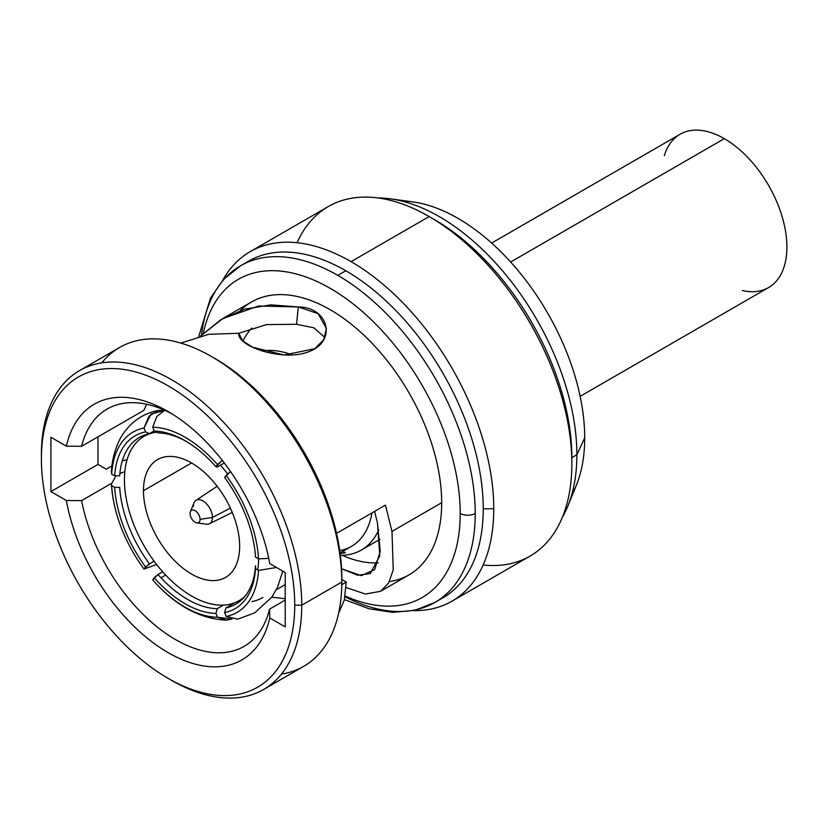 <?xml version="1.0" encoding="UTF-8"?>
<svg xmlns="http://www.w3.org/2000/svg" width="828" height="828" viewBox="0 0 828 828"><rect width="100%" height="100%" fill="white"/><g stroke="black" fill="none" stroke-linecap="round" stroke-linejoin="round"><path stroke-width="1.24" d="M115.951 475.8L111.418 484.08L111.666 485.622A104.08 60.092 -120 0 0 120.35 525.262A104.08 60.092 -120 0 0 144.041 569.074L149.309 563.702A96.296 55.6 60 0 1 119.687 487.371L114.678 487.361L111.666 485.622A104.08 60.092 -120 0 0 144.041 569.074L145.552 566.932A99.836 57.639 60 0 1 114.678 487.361A99.836 57.639 -120 0 0 145.552 566.932L153.967 561.011M255.51 557.109L258.522 558.848A104.08 60.092 -120 0 0 226.147 475.396L224.636 477.539A99.836 57.639 60 0 1 255.51 557.109A99.836 57.639 -120 0 0 224.636 477.539L230.557 471.577L226.147 475.396A104.08 60.092 -120 0 1 258.522 558.848L268.758 558.393M154.132 430.881L149.309 433.665L145.552 431.874L144.041 428.004A104.08 60.092 -120 0 0 111.666 474.061L114.678 475.8A99.836 57.639 60 0 1 145.552 431.874L144.041 428.004A104.08 60.092 -120 0 0 111.666 474.061L111.418 471.629C112.111 454.261 119.47 438.053 124.159 432.423C132.708 420.603 144.082 413.275 158.283 410.429L148.895 416.287L144.041 428.004L151.079 414.01L164.058 410.522L158.283 410.419M162.671 571.786L157.982 574.487L152.714 579.859A104.08 60.092 -120 0 0 217.474 617.253L215.963 613.372A99.836 57.639 60 0 1 154.225 577.716L152.714 579.859A104.08 60.092 -120 0 0 217.474 617.253L226.303 620.182L231.912 619.065L217.474 617.253L215.963 613.372L217.215 608.694L223.415 605.113M224.316 462.997L217.215 467.095L215.963 466.754L222.339 460.42L217.474 464.611A104.08 60.092 -120 0 0 152.714 427.227L154.225 431.109A99.836 57.639 60 0 1 215.963 466.754L217.474 464.611A104.08 60.092 -120 0 0 152.714 427.227L156.771 416.567L164.679 410.284L156.771 416.567L152.714 427.227L154.225 431.109L157.982 432.889A96.296 55.6 60 0 1 186.362 441.459M234.945 602.691L225.889 607.918L224.636 612.596L226.147 616.477A104.08 60.092 -120 0 0 258.522 570.409L255.51 568.67A99.836 57.639 60 0 1 224.636 612.596L226.147 616.477A104.08 60.092 -120 0 0 258.522 570.409L276.5 567.49M340.38 555.309A112.225 64.791 -120 0 0 361.37 550.051A112.225 64.791 -120 0 0 378.758 529.837A112.225 64.791 60 0 1 340.38 555.309M340.142 553.425A108.685 62.752 -120 0 0 345.431 552.752L342.678 551.438L345.431 552.752M340.546 550.423A104.08 60.092 -120 0 0 371.958 512.905A104.08 60.092 60 0 1 351.538 546.325L340.07 552.949M142.82 435.704A104.08 60.092 -120 0 0 142.002 437.619A104.08 60.092 60 0 1 142.82 435.704M251.929 601.594A104.08 60.092 -120 0 0 262.921 597.495M124.821 471.722L119.884 473.461M144.041 569.074L156.595 564.479L144.041 569.074M165.641 575.025L160.994 577.809L165.641 575.025M122.254 460.937L127.108 459.654M282.824 571.144L277.452 587.476L271.812 597.164L254.579 612.937L237.688 619.168L226.147 616.477L237.75 619.147M292.429 355.026A112.225 64.791 -120 0 0 262.445 350.989A112.225 64.791 60 0 1 292.429 355.026M154.225 577.716A99.836 57.639 -120 0 0 215.963 613.372L217.215 608.694A96.296 55.6 60 0 1 157.982 574.487L154.225 577.716M224.636 612.596A99.836 57.639 -120 0 0 255.51 568.67L255.5 565.783A96.296 55.6 60 0 1 225.889 607.918L224.636 612.596M217.215 467.095L215.963 466.754A99.836 57.639 -120 0 0 185.089 440.724A99.836 57.639 -120 0 0 154.225 431.109L157.982 432.889M145.552 431.874A99.836 57.639 -120 0 0 114.678 475.8L119.687 475.8A96.296 55.6 60 0 1 149.309 433.665L145.552 431.874M742.24 290.504A88.503 51.098 -120 0 0 786.238 236.208A88.503 51.098 -120 0 0 724.314 138.649A88.503 51.098 -120 0 0 664.356 155.602M491.635 243.059L680.067 134.271A88.503 51.098 60 0 1 724.314 138.649L510.648 262.01L724.314 138.649A88.503 51.098 60 0 1 782.139 216.646A88.503 51.098 60 0 1 768.57 287.564L580.138 396.353M239.654 546.273A68.02 39.268 -120 0 0 209.96 477.818A68.02 39.268 -120 0 0 157.548 459.602A68.02 39.268 -120 0 0 143.461 490.735L191.558 462.966L143.461 490.735A68.02 39.268 60 0 1 191.558 462.966A68.02 39.268 60 0 1 239.654 546.273A68.02 39.268 60 0 1 191.558 574.042A68.02 39.268 60 0 1 143.461 490.735A68.02 39.268 -120 0 0 173.155 559.19A68.02 39.268 -120 0 0 225.568 577.406A68.02 39.268 -120 0 0 239.654 546.273M227.669 474.03A94.92 54.803 -120 0 0 220.445 465.222A94.92 54.803 -120 0 1 227.669 474.03M144.103 436.304A94.92 54.803 -120 0 1 156.471 432.175A94.92 54.803 -120 0 0 124.438 479.754A94.92 54.803 -120 0 0 170.071 579.528A94.92 54.803 -120 0 0 244.922 596.315A94.92 54.803 -120 0 1 239.013 600.704A94.92 54.803 -120 0 1 165.869 575.274A94.92 54.803 -120 0 1 124.438 479.754A94.92 54.803 -120 0 1 144.103 436.304L148.253 433.903M257.684 569.933A94.92 54.803 -120 0 0 258.657 558.859A94.92 54.803 -120 0 1 257.684 569.933M232.275 512.439L209.412 523.751A13.486 7.783 -120 0 0 212.454 517.448L200.086 519.363A7.079 4.088 -120 0 0 195.988 511.311A7.079 4.088 -120 0 0 190.409 511.704A7.079 4.088 -120 0 0 190.078 513.577A7.079 4.088 -120 0 0 195.087 522.251A7.079 4.088 -120 0 0 200.086 519.363A7.079 4.088 -120 0 0 195.087 510.69A7.079 4.088 -120 0 0 190.078 513.577A7.079 4.088 -120 0 0 196.867 522.903A7.079 4.088 -120 0 0 200.086 519.363L212.454 517.448L230.381 508.133L212.454 517.448A13.486 7.783 -120 0 0 206.41 503.714A13.486 7.783 -120 0 0 195.936 500.422A13.486 7.783 -120 0 0 193.39 506.436M190.409 511.704L194.021 502.875A13.486 7.783 60 0 1 204.651 502.12A13.486 7.783 60 0 1 212.454 517.448A13.486 7.783 60 0 1 206.327 524.186L196.867 522.903M79.529 370.613L119.584 347.481A184.095 106.284 60 0 1 261.441 396.809A184.095 106.284 60 0 1 341.798 582.074L301.754 605.196A184.095 106.284 -120 0 0 221.386 419.931A184.095 106.284 -120 0 0 79.529 370.613A184.095 106.284 -120 0 0 41.4 454.882L41.4 458.929L41.4 454.882A184.095 106.284 60 0 1 171.572 379.731A184.095 106.284 60 0 1 301.754 605.196L294.737 605.196A179.138 103.428 60 0 1 168.074 678.329A179.138 103.428 60 0 1 41.4 458.929A179.138 103.428 60 0 1 168.074 385.796A179.138 103.428 60 0 1 294.737 605.196L301.754 605.196A184.095 106.284 60 0 1 171.572 680.357L168.063 678.329A179.138 103.428 -120 0 0 294.737 605.196A179.138 103.428 -120 0 0 168.074 385.796A179.138 103.428 -120 0 0 41.4 458.929A179.138 103.428 -120 0 0 168.063 678.329M269.773 617.957L285.225 626.879L285.225 572.531L269.773 563.609A147.632 85.232 -120 0 0 168.074 411.526A147.632 85.232 -120 0 0 66.364 446.178L50.912 437.256L50.912 491.594L66.364 500.516A147.632 85.232 -120 0 0 168.074 652.609A147.632 85.232 -120 0 0 269.773 617.957L269.555 609.16L285.225 600.114L269.555 609.16A137.013 79.105 60 0 1 175.577 639.599A137.013 79.105 60 0 1 81.599 500.64A137.013 79.105 -120 0 0 149.733 620.627A137.013 79.105 -120 0 0 244.084 646.378A137.013 79.105 -120 0 0 269.555 609.16L269.773 617.957L285.225 626.879L285.225 572.531L269.773 563.609A147.632 85.232 -120 0 0 168.074 411.526A147.632 85.232 -120 0 0 66.364 446.178L81.599 446.302A137.013 79.105 60 0 1 171.893 413.814A137.013 79.105 -120 0 0 107.081 409.073A137.013 79.105 -120 0 0 81.599 446.302L143.824 410.377L146.711 404.271L143.824 410.377L81.599 446.302L66.364 446.178L50.912 437.256L50.912 491.594L97.973 464.425L97.973 436.842L97.973 464.425L106.243 469.197L97.973 464.425L50.912 491.594L66.364 500.516A147.632 85.232 -120 0 0 168.074 652.609A147.632 85.232 -120 0 0 269.773 617.957M169.812 679.322A184.095 106.284 -120 0 0 263.625 689.476A184.095 106.284 -120 0 0 301.754 605.196L341.798 582.074A184.095 106.284 60 0 1 303.679 666.343L263.625 689.476M281.448 674.095A184.095 106.284 -120 0 0 341.798 582.074L341.798 578.027A179.138 103.428 -120 0 0 213.396 357.634M211.626 356.599L215.135 358.627A179.138 103.428 60 0 1 341.798 578.027L341.798 582.074A184.095 106.284 -120 0 0 211.626 356.599A184.095 106.284 -120 0 0 101.761 362.871M346.228 582.105L341.798 579.403L346.228 582.105L341.788 584.671L346.228 582.105L344.313 600.103L338.652 613.124M285.225 598.758L271.801 597.174L285.225 598.758M341.56 568.753L357.81 575.294L370.292 573.514L379.814 555.764L377.464 523.037L380.238 551.293L374.691 569.602L361.256 575.646L341.56 568.753M378.21 562.792A137.013 79.105 60 0 1 342.202 555.288M111.407 483.428L81.599 500.64L66.364 500.516L81.599 500.64L111.407 483.428M106.243 469.197L111.935 465.916L106.243 469.197M346.083 587.538L365.396 594.049L380.549 591.306L388.58 583.078L393.238 569.923L391.986 531.421L441.686 502.72A157.548 90.956 60 0 1 409.063 574.849L380.466 591.358M391.986 531.421L385.455 505.111L336.561 533.346L385.455 505.111L391.986 531.421L441.686 502.72A157.548 90.956 60 0 1 389.419 581.566M374.598 511.383L377.464 523.037L374.598 511.383M296.548 324.307L313.843 327.784L324.835 337.482L313.843 327.784L296.548 324.307L266.647 324.566L238.764 333.291C236.715 346.477 285.277 363.14 311.39 350.606C336.416 339.687 328.147 307.043 298.297 306.96L270.963 304.849L244.767 309.123L220.941 319.66L200.583 336.002L222.732 318.594L258.698 306.018L298.297 306.96L296.548 324.307L298.297 306.96L318.087 313.636L326.418 328.478L323.717 339.708L314.795 348.723L284.118 354.984L252.468 347.149L242.614 340.794L238.764 333.28L238.816 334.129L238.764 333.28L208.646 334.326L180.856 343.092L208.646 334.326L238.764 333.28M242.883 341.043A137.013 79.105 60 0 1 251.722 328.074M222.918 318.48L251.515 301.972A157.548 90.956 60 0 1 372.921 344.179A157.548 90.956 60 0 1 441.686 502.72A157.548 90.956 60 0 0 364.92 336.147A157.548 90.956 60 0 0 240.42 310.51M345.152 596.036A183.744 106.087 -120 0 0 460.213 513.422A183.744 106.087 -120 0 0 344.158 297.252A183.744 106.087 -120 0 0 203.326 333.26A183.744 106.087 -120 0 1 344.158 297.252A183.744 106.087 -120 0 1 460.213 513.422A10.619 6.127 0 0 0 475.231 513.422A194.363 112.215 60 0 1 434.979 602.401A194.363 112.215 -120 0 0 475.231 513.422A10.619 6.127 180 0 1 460.213 513.422A183.744 106.087 -120 0 1 345.152 596.036M198.751 336.478L210.478 298.07L223.539 279.398L240.617 265.747A194.363 112.215 60 0 1 337.793 275.372A194.363 112.215 60 0 1 475.231 513.422A194.363 112.215 -120 0 0 337.793 275.372A194.363 112.215 -120 0 0 240.617 265.747A194.363 112.215 -120 0 0 201.494 335.071M438.902 599.938A194.363 112.215 -120 0 0 483.241 508.796L493.757 508.796A201.794 116.51 60 0 1 413.462 610.619A201.794 116.51 -120 0 0 451.964 601.18A201.794 116.51 -120 0 0 493.757 508.796A201.794 116.51 -120 0 0 351.062 261.648A201.794 116.51 -120 0 0 250.17 251.65A201.794 116.51 -120 0 0 222.742 280.268A201.794 116.51 60 0 1 351.062 261.648A201.794 116.51 60 0 1 493.757 508.796L483.241 508.796A194.363 112.215 -120 0 0 345.804 270.756A194.363 112.215 -120 0 0 244.705 263.583A194.363 112.215 60 0 1 248.628 261.13A194.363 112.215 60 0 1 345.804 270.756L337.793 275.372L345.804 270.756A194.363 112.215 60 0 1 483.241 508.796A194.363 112.215 60 0 1 442.99 597.775L434.979 602.401L414.973 610.277L392.669 612.368L368.926 608.725L344.438 599.596M345.028 596.729A194.363 112.215 -120 0 0 434.979 602.401M250.17 251.65L328.271 206.555A201.794 116.51 60 0 1 429.173 216.553L351.062 261.648L429.173 216.553A201.794 116.51 60 0 1 571.858 463.701A201.794 116.51 60 0 1 530.065 556.085L451.964 601.18M483.148 565.006A201.794 116.51 -120 0 0 571.858 463.701L571.858 457.636L576.868 454.738A194.363 112.215 60 0 1 562.367 517.324A194.363 112.215 -120 0 0 567.822 506.146A194.363 112.215 -120 0 0 576.868 454.738L571.858 457.636A194.363 112.215 -120 0 0 431.823 218.116M377.982 197.964A194.363 112.215 60 0 1 576.868 454.738A194.363 112.215 -120 0 0 390.392 198.834A194.363 112.215 -120 0 0 377.982 197.964M429.173 216.553L434.431 219.586A194.363 112.215 60 0 1 571.858 457.636L571.858 463.701A201.794 116.51 -120 0 0 429.173 216.553L429.173 216.553A201.794 116.51 -120 0 0 297.086 242.728M390.392 198.834L412.737 201.877A179.241 103.479 60 0 1 584.703 437.867L576.868 454.738L584.703 437.867A179.241 103.479 60 0 1 576.36 485.27L567.822 506.146M401.984 201.08A179.241 103.479 60 0 1 584.703 437.867A179.241 103.479 60 0 1 571.672 494.978M379.98 539.307L361.37 550.051M276.324 589.753L285.225 584.609M111.418 484.08C112.215 497.545 115.195 511.28 120.35 525.262M226.313 620.182C199.641 618.878 175.122 605.444 152.735 579.89M243.173 598.313L239.013 600.704M195.936 500.422L217.164 486.274M248.628 261.13L240.617 265.747"/></g></svg>
